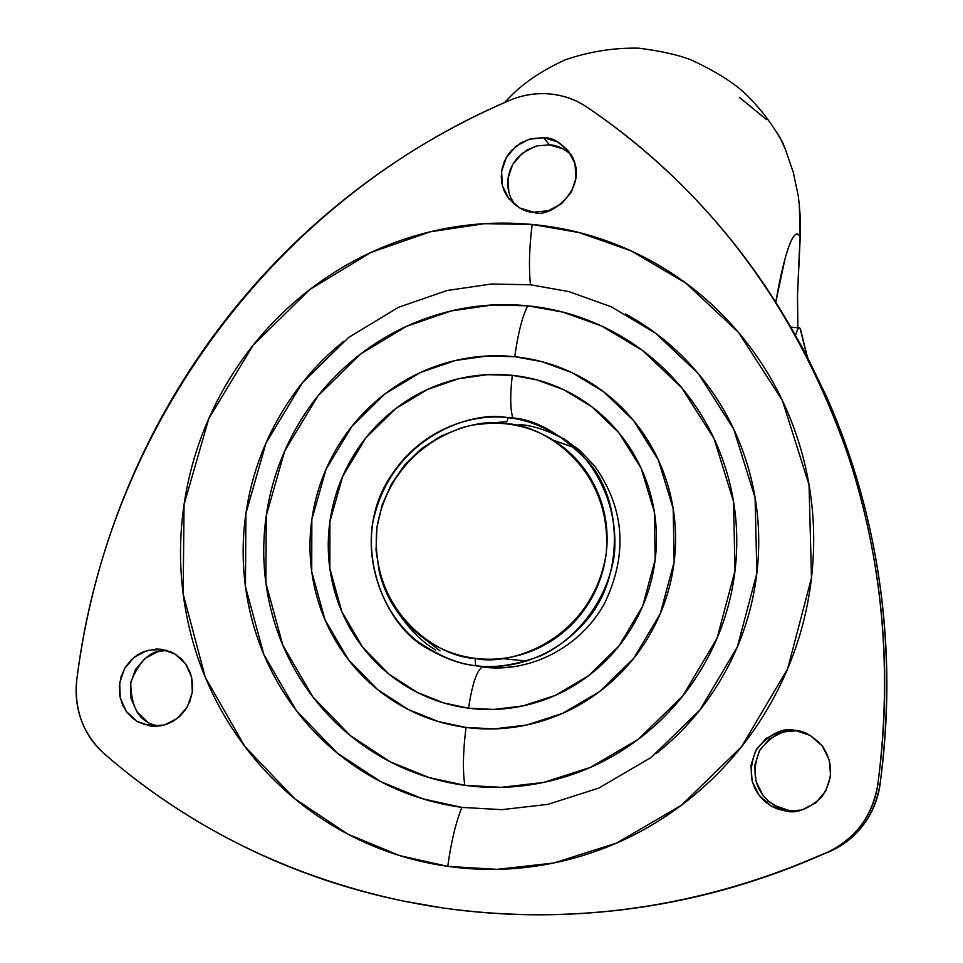 <?xml version="1.0" encoding="UTF-8"?>
<svg xmlns="http://www.w3.org/2000/svg" width="963" height="963" viewBox="0 0 963 963"><rect width="100%" height="100%" fill="white"/><g stroke="black" fill="none" stroke-linecap="round" stroke-linejoin="round"><path stroke-width="1.44" d="M800.722 329.996L806.946 355.877L800.072 328.395C799.013 326.613 797.533 328.852 795.619 335.1M480.14 666.565L477.118 665.951L480.14 666.565M797.496 295.376L797.882 327.793L797.496 295.376L800.229 237.151L799.302 205.023L800.313 217.951L800 236.669C796.028 229.748 791.032 237.175 785.001 258.927L784.989 258.963C781.896 270.278 778.814 284.687 775.757 302.213L785.001 258.927C788.011 247.973 790.816 240.606 793.416 236.826C796.004 233.094 798.207 233.046 800 236.669L797.496 295.376M782.763 142.705L785.242 149.06L779.825 137.107M739.355 97.323L766.5 119.641M776.876 132.461L782.004 141.116M793.235 172.124L785.242 149.06L793.235 172.124L798.375 196.548L793.235 172.124M798.375 196.548L799.302 205.023L798.375 196.548M777.322 133.183L778.032 134.254M518.985 424.478C533.803 425.465 550.294 431.195 568.459 441.692M505.936 423.828C540.833 423.503 613.539 466.802 606.16 553.942C591.836 640.479 509.331 666.962 475.108 658.343L475.686 665.71C493.73 668.394 515.169 665.192 540.014 656.104C573.214 641.394 606.774 604.042 614.298 555.302C619.004 506.273 595.772 462.962 567.556 441.463C545.985 427.199 526.219 419.302 508.271 417.773L505.936 423.828C490.817 422.203 475.927 423.564 461.253 427.909L440.235 436.432L421.18 448.939L404.761 464.876L391.628 483.715L382.227 504.72L376.978 527.122L376.015 550.078L379.47 572.72C383.25 587.719 389.726 601.381 398.863 613.708C408.023 626.034 419.206 636.074 432.399 643.826C445.616 651.566 459.845 656.405 475.108 658.343C490.372 660.257 505.503 659.089 520.465 654.84C535.44 650.567 549.091 643.537 561.441 633.738C573.755 623.904 583.807 612.083 591.571 598.252C599.311 584.397 604.174 569.627 606.16 553.942C608.11 538.245 607.051 522.849 602.994 507.754C598.902 492.671 592.137 479.032 582.711 466.85C573.25 454.68 561.886 444.882 548.585 437.431C535.272 430.004 521.055 425.477 505.936 423.828L508.271 417.773C533.586 417.93 560.418 432.796 588.79 462.372C622.17 500.423 624.337 576.729 586.672 620.196C549.909 663.278 503.348 669.454 475.686 665.71L485.593 667.395L475.686 665.71C461.145 664.41 445.123 658.704 427.62 648.568C385.537 627.021 351.507 548.693 384.875 485.93C418.267 425.333 477.215 413.404 508.271 417.773C472.195 409.708 387.728 437.575 371.995 526.942C366.734 575.031 388.715 618.475 416.485 640.66C437.816 655.454 457.545 663.808 475.686 665.71L475.108 658.343C439.513 658.03 368.396 612.649 376.978 527.122C391.857 442.535 471.81 416.172 505.936 423.828M578.029 448.927L553.231 440.175M526.845 661.075L501.867 658.536M563.56 438.538L579.654 450.311L594.809 466.212C624.831 508.801 628.008 554.652 604.367 603.765C580.075 647.654 529.554 673.378 482.343 667.022M518.287 666.155L502.144 667.841L482.27 667.034C476.757 670.477 472.183 684.187 468.56 708.178L493.899 709.43L523.029 705.891L555.157 695.455L588.285 675.942L618.956 645.992L642.658 606.172L655.165 559.672L654.334 511.835L641.105 468.247L618.896 432.784L591.92 406.843L563.764 389.75L536.812 379.867L512.316 375.341C510.017 394.698 510.209 409.034 512.894 418.363C510.209 409.034 510.017 394.698 512.316 375.341C490.901 373.126 469.824 375.113 449.095 381.312C428.379 387.523 409.504 397.466 392.483 411.117C375.474 424.791 361.558 441.186 350.713 460.278C339.903 479.405 332.957 499.845 329.912 521.609C326.878 543.397 327.998 564.908 333.246 586.166C338.531 607.412 347.619 626.805 360.511 644.355C373.427 661.882 389.245 676.195 407.927 687.305C426.645 698.38 446.856 705.337 468.56 708.178C490.263 710.971 511.798 709.382 533.141 703.387C554.471 697.356 573.948 687.365 591.547 673.414C609.122 659.414 623.434 642.562 634.485 622.832C645.499 603.079 652.396 582.025 655.165 559.672C657.898 537.318 656.333 515.41 650.47 493.947C644.572 472.508 634.882 453.176 621.412 435.926C607.918 418.712 591.715 404.869 572.804 394.385C553.894 383.948 533.731 377.604 512.316 375.341L487.398 374.679L458.93 378.7L427.716 389.353L395.637 408.649L365.892 437.816L342.647 476.432L329.912 521.609L329.852 568.495L341.853 611.758L362.919 647.545L389.112 674.244L416.895 692.228L443.835 702.954L468.56 708.178C472.183 684.187 476.757 670.477 482.27 667.034L502.144 667.841L518.287 666.155M483.005 666.962L474.362 665.529L483.005 666.962M435.673 650.061C422.348 642.092 410.262 630.211 399.392 614.418C410.262 630.211 422.348 642.092 435.673 650.061M474.675 424.767L506.827 421.529L474.675 424.767M421.758 636.76L439.995 650.856M461.927 807.403L422.998 798.881L380.698 781.655L337.206 753.006L296.411 710.742L263.802 654.395L245.457 586.599L245.902 513.423L265.993 443.052L302.262 382.949L348.57 337.483L398.489 307.305L447.109 290.489L491.515 284.001L530.469 284.795L568.856 291.596L611.192 306.752L655.574 333.198L698.307 373.608L733.722 429.125L755.088 497.702L756.858 573.262L737.357 646.883L699.932 709.972L651.349 757.327L598.842 788.059L547.971 804.346L501.904 809.654L461.927 807.403C455.848 822.294 451.129 841.951 447.759 866.375L497.004 869.348L553.797 862.992L616.609 843.058L681.467 805.237L741.486 746.782L787.626 668.864L811.496 577.956L809.028 484.81L782.389 400.488L738.513 332.428L685.788 283.062L631.186 250.898L579.208 232.589L532.154 224.451C529.265 247.539 528.699 267.654 530.469 284.795C528.699 267.654 529.265 247.539 532.154 224.451C491.118 220.671 450.877 224.836 411.418 236.934C371.995 249.092 336.123 268.196 303.79 294.257C271.494 320.366 244.987 351.555 224.271 387.848C203.578 424.177 190.168 463.071 184.053 504.552C177.962 546.045 179.732 587.189 189.338 627.996C199.004 668.804 216.001 706.252 240.341 740.342C264.765 774.421 294.895 802.456 330.742 824.436C366.662 846.369 405.664 860.344 447.759 866.375C489.902 872.309 531.829 869.613 573.551 858.262C615.273 846.814 653.371 827.494 687.859 800.313C722.286 773.048 750.261 740.09 771.76 701.461C793.175 662.797 806.428 621.629 811.496 577.956C816.48 534.309 813.025 491.708 801.144 450.154C789.191 408.649 769.967 371.405 743.46 338.422C716.917 305.524 685.331 279.246 648.689 259.589C612.047 240.004 573.202 228.303 532.154 224.451L484.461 223.681L430.16 231.818L370.755 252.535L309.797 289.538L253.221 345.139L208.815 418.556L184.053 504.552L183.175 594.099L205.275 677.266L244.915 746.554L294.714 798.712L347.968 834.211L399.886 855.662L447.759 866.375C451.129 841.951 455.848 822.294 461.927 807.403C427.716 802.673 395.962 791.454 366.638 773.783C337.375 756.051 312.722 733.361 292.668 705.698C272.673 678.012 258.65 647.533 250.597 614.25C242.604 580.978 241.039 547.357 245.902 513.423C250.813 479.49 261.707 447.663 278.596 417.918C295.521 388.197 317.212 362.678 343.659 341.347M464.816 785.327L501.47 787.337L543.662 782.413L590.259 767.451L638.325 739.271L682.815 695.888L717.11 638.132L735.022 570.71L733.493 501.47L714.016 438.574L681.623 387.608L642.49 350.448L601.791 326.108L562.958 312.132L527.712 305.813C522.271 316.634 517.962 333.595 514.76 356.719L542.037 361.715L572.058 372.669L603.44 391.64L633.534 420.506L658.355 459.965L673.161 508.536L674.16 561.886L660.245 613.768L633.81 658.211L599.576 691.615L562.609 713.366L526.761 724.983L494.272 728.883L466.02 727.45C463.01 751.573 462.601 770.857 464.816 785.327C496.198 789.552 527.375 787.397 558.323 778.838C589.272 770.219 617.512 755.811 643.067 735.612C668.575 715.365 689.327 690.916 705.313 662.291C721.227 633.642 731.134 603.115 735.022 570.71C738.85 538.305 736.43 506.622 727.775 475.65C719.06 444.701 704.892 416.859 685.283 392.11C665.65 367.409 642.165 347.607 614.851 332.704C587.538 317.85 558.492 308.882 527.712 305.813C496.944 302.791 466.718 305.765 437.033 314.745C407.373 323.761 380.361 338.049 356.021 357.622C331.693 377.219 311.759 400.68 296.219 428.005C280.702 455.355 270.699 484.618 266.233 515.795C261.792 546.996 263.26 577.872 270.663 608.423C278.09 638.987 291.019 666.95 309.412 692.313C327.865 717.676 350.532 738.452 377.4 754.655C404.316 770.821 433.458 781.041 464.816 785.327C462.601 770.857 463.01 751.573 466.02 727.45C441.836 724.248 419.326 716.46 398.489 704.085C377.677 691.675 360.102 675.701 345.741 656.152C331.416 636.591 321.329 614.984 315.479 591.33C309.665 567.664 308.461 543.722 311.843 519.502C315.262 495.283 322.99 472.556 335.028 451.298C347.089 430.064 362.582 411.839 381.48 396.624C400.403 381.432 421.385 370.37 444.425 363.424C467.488 356.515 490.925 354.288 514.76 356.719C538.606 359.187 561.056 366.229 582.134 377.821C603.211 389.449 621.279 404.845 636.35 423.997C651.397 443.185 662.219 464.72 668.828 488.614C675.4 512.521 677.182 536.957 674.16 561.886C671.091 586.84 663.411 610.325 651.132 632.366C638.806 654.383 622.832 673.185 603.223 688.798C583.578 704.35 561.85 715.485 538.04 722.202C514.23 728.859 490.227 730.604 466.02 727.45L438.466 721.588L408.468 709.587L377.544 689.508L348.425 659.715L325.025 619.835L311.723 571.649L311.843 519.502L326.048 469.258L351.916 426.32L384.995 393.867L420.662 372.392L455.367 360.511L487.025 356.021L514.76 356.719C517.962 333.595 522.271 316.634 527.712 305.813L491.924 305.042L451.129 310.953L406.434 326.361L360.535 354.071L317.971 395.865L284.639 451.117L266.233 515.795L265.896 583.036L282.845 645.27L312.867 696.935L350.376 735.648L390.304 761.853L429.125 777.574L464.816 785.327M785.483 869.697L827.554 852.267C701.678 907.664 573.262 926.201 442.306 907.88L402.414 900.887C288.358 876.342 188.904 827.253 104.064 753.608C82.962 733.975 73.886 709.225 76.835 679.372C108.217 423.997 277.163 198.908 509.439 100.465C522.307 95.024 535.597 92.845 549.307 93.929C563.018 95.144 575.513 99.514 586.816 107.037C708.937 190.072 795.98 306.041 847.922 454.909C882.734 560.406 892.701 670.212 877.835 784.351C872.55 815.781 855.794 838.412 827.554 852.267L830.431 851.232C858.322 837.545 874.873 815.18 880.098 784.135L877.835 784.351L880.098 784.135C894.783 671.38 884.913 562.874 850.498 458.605M570.987 154.501L570.975 154.489C563.259 148.158 556.084 144.944 549.512 144.871L543.553 137.697C553.304 137.348 562.801 143.571 572.058 156.379C589.729 189.109 548.332 219.793 533.755 212.221C524.835 212.39 515.855 206.961 506.827 195.91L503.866 190.132L501.928 183.584L501.242 176.518L501.94 169.307L503.986 162.362L507.224 156.018L511.365 150.553L521.115 142.705L530.998 138.72L543.553 137.697L549.512 144.871L537.089 145.87L527.315 149.819L517.673 157.571L513.58 162.964L510.378 169.235L508.356 176.121L507.67 183.247L508.344 190.229L510.27 196.717L514.808 204.734M789.347 810.569L785.989 811.099L777.659 809.052L771.568 806.26L765.356 801.938C750.129 788.131 747.264 770.412 756.786 748.745C770.436 733.397 783.28 727.294 795.318 730.423C803.9 730.64 812.965 735.925 822.498 746.289C833.573 762.961 833.272 779.922 821.595 797.159C808.366 809.161 796.497 813.807 785.989 811.099L789.347 810.569L778.152 807.331L768.956 801.505L774.625 805.501L789.347 810.569M762.889 795.161L755.895 781.101L754.703 765.501L759.47 750.695L769.461 738.922L783.172 731.952L797.135 730.7C785.014 728.124 772.567 734.588 759.807 750.093C751.236 771.255 754.282 788.396 768.956 801.505L765.356 801.938M156.403 726.295L150.252 726.018L138.082 721.997L132.437 718.097L127.104 712.5L122.698 705.121L119.894 696.189L119.304 686.318L121.157 676.423L125.238 667.479L130.932 660.197L137.48 654.876L144.197 651.445L156.403 649.026L161.495 649.303L170.969 651.915L176.398 654.9L181.778 659.354L186.666 665.445L190.433 673.173L192.492 682.213L192.359 691.867L189.952 701.293L185.57 709.623L179.816 716.303L173.388 721.131L166.888 724.212L160.737 725.825L150.252 726.018L156.403 726.295M147.435 721.756L137.011 711.97L131.064 698.644L130.487 683.802L135.35 669.694L144.895 658.451L157.715 651.758L166.671 650.362C151.456 649.435 139.466 660.112 130.727 682.394C130.956 706.577 138.792 720.757 154.2 724.934L158.606 726.126L154.176 724.934L143.607 724.453M779.837 308.75L805.032 352.241L827.205 398.068C853.182 457.136 870.781 519.502 880.001 585.143C889.114 650.856 889.15 717.182 880.098 784.135C878.063 798.941 872.634 812.315 863.835 824.244C855 836.149 843.865 845.141 830.431 851.232L782.221 870.913M563.211 148.904L549.512 144.871M535.091 146.436L522.163 153.334L512.641 164.529L507.995 178.336L508.909 192.66M506.827 195.91L514.784 204.71M509.439 100.465C522.295 94.964 535.597 92.785 549.307 93.929C563.03 95.084 575.537 99.454 586.816 107.037C637.807 141.344 683.574 182.765 724.104 231.264C764.61 279.872 798.026 334.005 824.364 393.674C850.642 453.429 868.433 516.517 877.75 582.952C886.983 649.447 887.007 716.58 877.835 784.351C875.764 799.338 870.275 812.868 861.367 824.954C852.424 837.003 841.156 846.104 827.554 852.267C766.03 879.965 702.46 898.503 636.844 907.868C571.24 917.137 506.394 917.137 442.306 907.88C378.266 898.527 317.537 880.664 260.094 854.277C202.736 827.843 150.722 794.282 104.064 753.608C93.76 744.604 86.189 733.517 81.361 720.348C76.559 707.179 75.054 693.516 76.835 679.372C84.973 615.489 100.959 554.026 124.781 495.006C148.651 436.01 179.479 381.228 217.289 330.658C255.135 280.125 298.771 235.357 348.185 196.344C397.635 157.354 451.382 125.395 509.439 100.465M543.553 137.697L528.988 139.286L515.903 146.268L506.285 157.595L501.567 171.546L502.493 186.04L508.921 198.859L519.9 208.056L533.755 212.221L548.404 210.692L561.573 203.699L571.264 192.299L575.958 178.251L574.971 163.71L568.447 150.902L557.408 141.778L543.553 137.697M795.318 730.423L779.753 731.531L765.874 738.585L755.762 750.502L750.935 765.489L752.151 781.282L759.217 795.51L771.098 805.983L785.989 811.099L801.625 810.064L815.613 803.01L825.797 791.008L830.6 775.913L829.312 760.048L822.137 745.831L810.196 735.443L795.318 730.423M161.495 649.303L147.207 650.434L134.254 657.199L124.588 668.575L119.665 682.851L120.243 697.862L126.249 711.332L136.782 721.227L150.252 726.018L164.601 724.946L177.649 718.169L187.376 706.722L192.299 692.349L191.649 677.278L185.558 663.808L174.965 653.985L161.495 649.303M328.07 714.883L327.3 714.016M488.771 305.235L490.299 305.09M491.888 304.994L490.42 305.127M327.877 714.63L328.72 715.581M625.432 313.902C655.213 330.092 680.841 351.627 702.304 378.507C723.743 405.447 739.235 435.794 748.793 469.535C758.302 503.312 760.987 537.896 756.858 573.262C752.645 608.64 741.859 641.972 724.477 673.269C707.035 704.543 684.38 731.23 656.525 753.331M800.072 328.395L807.307 356.563M791.008 327.107L799.061 327.901M783.172 143.68C773.939 126.671 763.069 111.816 750.586 99.141C739.295 86.285 719.722 73.308 691.831 60.236C678.891 55.023 661.112 51.003 638.505 48.15C613.347 47.729 588.826 51.665 564.956 59.935C541.266 70.817 522.464 83.649 508.536 98.431L504.468 102.62M848.499 456.558L851.015 460.158"/></g></svg>
